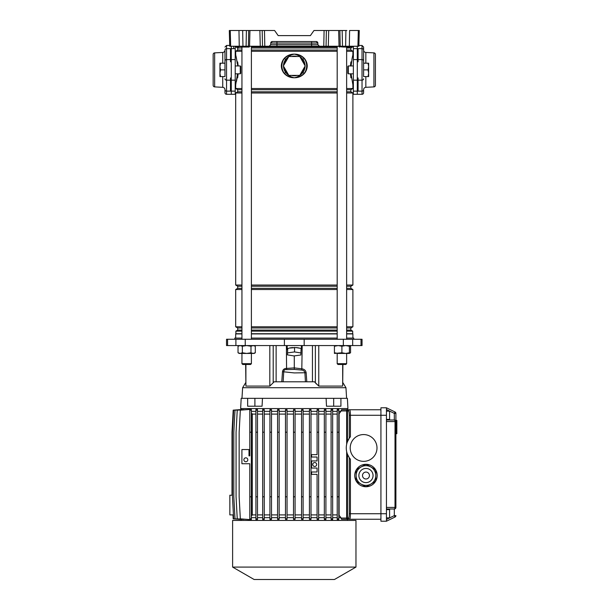 <?xml version="1.0" encoding="UTF-8"?>
<svg xmlns="http://www.w3.org/2000/svg" width="610" height="610" viewBox="0 0 610 610"><rect width="100%" height="100%" fill="white"/><g stroke="black" fill="none" stroke-linecap="round" stroke-linejoin="round"><path stroke-width="0.91" d="M357.91 46.253L358.322 30.5L359.267 30.5L358.855 46.253L262.513 46.253L262.193 30.5L264.481 30.5L264.801 46.253M343.399 47.039L339.198 46.657L350.216 46.657A0.396 0.396 0 0 1 349.827 47.039L343.399 47.039M242.574 47.039L242.704 47.039A0.396 0.396 0 0 0 243.1 46.657L249.398 46.657A0.396 0.396 0 0 1 249.002 47.039L242.704 47.039A0.396 0.396 0 0 0 243.1 46.657L243.1 46.642A0.396 0.396 0 0 1 243.489 46.253A0.396 0.396 0 0 0 243.1 46.642L241.834 46.253M339.038 46.253L338.642 30.5L313.982 30.5L310.391 35.616L278.183 35.616L274.599 30.5L248.697 30.5L248.377 46.253L246.089 46.253L246.41 30.5L248.697 30.5M323.773 46.253L324.093 30.5L326.388 30.5L326.06 46.253M338.642 30.5L342.164 30.5L342.492 46.253M345.618 46.253L345.908 30.5L342.164 30.5M345.908 30.5L346.831 30.5M358.322 30.5L349.606 30.5L349.316 46.253M230.252 30.5L230.671 46.253L229.718 46.253L229.307 30.5L246.41 30.5M317.879 44.721L319.449 46.253L311.618 46.253L311.618 44.721L317.879 44.721L317.833 43.058A1.578 1.578 0 0 0 316.262 41.526L317.833 43.058L311.618 43.058L311.618 44.721L276.963 44.721L276.963 43.058L270.741 43.058L272.319 41.526L316.262 41.526A1.578 1.578 0 0 1 317.833 43.058M248.377 46.253L262.513 46.253M242.574 46.253L246.089 46.253M242.673 30.5L242.955 46.253L239.257 46.253L238.967 30.5L241.743 30.5M230.671 46.253L239.257 46.253M270.695 44.721L276.963 44.721L276.963 46.253L269.124 46.253L270.695 44.721L270.741 43.058A1.578 1.578 0 0 1 272.319 41.526M278.183 35.616L310.391 35.616M249.795 46.253A0.396 0.396 0 0 0 249.398 46.642L249.398 46.657M238.373 46.657L243.1 46.657M350.613 46.253A0.396 0.396 0 0 0 350.216 46.642L343.918 46.657A0.396 0.396 0 0 1 343.521 47.039A0.396 0.396 0 0 0 343.918 46.657M343.918 46.642A0.396 0.396 0 0 1 344.315 46.253A0.396 0.396 0 0 0 343.918 46.642L342.652 46.253M297.047 75.396A9.844 9.844 0 0 1 291.534 75.396M291.534 56.494A9.844 9.844 0 0 1 297.047 56.494M301.096 58.834A9.844 9.844 0 0 1 303.849 63.608M303.849 68.282A9.844 9.844 0 0 1 301.096 73.055M241.941 91.805L237.732 91.805L237.732 89.708L235.689 88.519L235.689 84.851L237.496 73.818M237.343 64.164L236.398 57.996L235.689 54.915L235.216 54.915M235.689 84.851L235.216 84.851M357.3 46.253L357.3 94.298L353.365 94.298L353.365 46.253M346.632 89.708L350.841 89.708L352.893 88.519L352.893 84.851L351.085 73.818M351.085 65.941L352.176 58.003L352.893 54.915L353.365 54.915M352.893 84.851L353.365 84.851M352.893 338.085L352.893 333.922L346.632 333.922M235.689 338.085L235.689 333.922L241.941 333.922M251.396 333.922L337.185 333.922M241.941 50.058L237.732 50.058L237.732 47.961L235.879 46.886L238.365 46.886M251.396 46.886L337.185 46.886M350.132 46.886L352.694 46.886L352.694 46.253M235.879 46.886L235.879 46.253M237.732 47.961L241.941 47.961M251.396 47.961L337.185 47.961M346.632 47.961L350.841 47.961L352.694 46.886M251.396 50.058L337.185 50.058M346.632 50.058L350.841 50.058L350.841 47.961M237.732 50.058L235.689 51.248L241.941 51.248M251.396 51.248L337.185 51.248M346.632 51.248L352.893 51.248L350.841 50.058M237.732 89.708L241.941 89.708M251.396 89.708L337.185 89.708M235.689 88.519L241.941 88.519M251.396 88.519L337.185 88.519M346.632 88.519L352.893 88.519M251.396 91.805L337.185 91.805M346.632 91.805L350.841 91.805L350.841 89.708M237.732 91.805L235.689 92.987L241.941 92.987M251.396 92.987L337.185 92.987M346.632 92.987L352.893 92.987L350.841 91.805M241.941 288.332L237.732 288.332L237.732 286.227L235.689 285.045L241.941 285.045M251.396 285.045L337.185 285.045M346.632 285.045L352.893 285.045L352.893 92.987M235.689 285.045L235.689 92.987M237.732 286.227L241.941 286.227M251.396 286.227L337.185 286.227M346.632 286.227L350.841 286.227L352.893 285.045M251.396 288.332L337.185 288.332M346.632 288.332L350.841 288.332L350.841 286.227M237.732 288.332L235.689 289.514L241.941 289.514M251.396 289.514L337.185 289.514M346.632 289.514L352.893 289.514L350.841 288.332M241.941 330.079L237.732 330.079L237.732 327.974L235.689 326.792L241.941 326.792M251.396 326.792L337.185 326.792M346.632 326.792L352.893 326.792L352.893 289.514M235.689 326.792L235.689 289.514M237.732 327.974L241.941 327.974M251.396 327.974L337.185 327.974M346.632 327.974L350.841 327.974L352.893 326.792M251.396 330.079L337.185 330.079M346.632 330.079L350.841 330.079L350.841 327.974M237.732 330.079L235.879 331.146L241.941 331.146M251.396 331.146L337.185 331.146M346.632 331.146L352.694 331.146L350.841 330.079M235.879 331.146L235.879 333.723L241.941 333.723M251.396 333.723L337.185 333.723M346.632 333.723L352.694 333.723L352.694 331.146M237.656 61.991L238.152 65.941M238.152 73.818L237.656 77.836L238.152 73.818M350.918 73.818L350.918 77.836L350.43 73.818M350.43 65.941L350.918 61.961M305.076 72.582L304.87 72.415A12.406 12.406 0 0 0 304.87 59.475L304.1 58.507C301.454 55.701 298.183 54.244 294.287 54.13C290.39 54.244 287.119 55.701 284.473 58.507L283.703 59.475C280.875 63.806 280.875 68.114 283.703 72.415L284.473 73.383L285.686 72.46C287.897 75.282 290.764 77.043 294.287 77.76C298.183 77.645 301.454 76.189 304.1 73.383L304.87 72.415C307.699 68.084 307.699 63.775 304.87 59.475L304.276 58.324L305.076 59.307C307.943 63.715 307.943 68.137 305.076 72.582L304.276 73.566C301.569 76.372 298.244 77.767 294.287 77.76C290.322 77.767 286.997 76.364 284.298 73.566L283.505 72.582C280.63 68.175 280.63 63.745 283.505 59.307L284.298 58.324C287.005 55.518 290.329 54.122 294.287 54.13C298.252 54.122 301.576 55.518 304.276 58.324L302.888 59.429C300.677 56.608 297.81 54.847 294.287 54.13C290.764 54.847 287.897 56.608 285.686 59.429A10.789 10.789 0 0 0 283.498 65.727M351.932 59.277L352.893 54.915L352.893 51.248M236.642 59.269L235.689 54.915L235.689 51.248M287.478 73.055A9.844 9.844 0 0 1 284.725 68.282M284.725 63.608A9.844 9.844 0 0 1 287.478 58.834M236.84 60.39L236.977 61.274M237.023 78.202L236.466 81.435M351.551 61.572L351.246 64.081M237.656 61.93L237.656 65.941L237.656 61.93L238.045 64.82M237.656 73.818L237.656 77.836L237.656 73.818M350.918 65.941L350.918 61.93L350.453 65.628M231.274 91.134L231.274 48.632L235.216 48.632L235.216 94.298L231.274 94.298L231.274 91.134L235.216 91.134M231.274 48.632L231.274 46.253M235.216 48.632L235.216 46.253M284.298 73.566L284.473 73.383C287.119 76.189 290.39 77.645 294.287 77.76C297.817 77.043 300.677 75.282 302.888 72.46A10.789 10.789 0 0 0 305.076 66.162M304.276 73.566L302.888 72.46M284.298 58.324L285.686 59.429M283.505 72.582L283.703 72.415A12.406 12.406 0 0 1 283.703 59.475L283.505 59.307M288.827 75.396L283.375 65.941L288.827 56.494L299.746 56.494L305.198 65.941L299.746 75.396L288.827 75.396M345.847 364.467L337.971 364.467L337.185 363.682L346.632 363.682L345.847 364.467M337.185 46.253L337.185 339.267M337.185 353.442L337.185 363.682M346.632 47.039L346.632 339.267M346.632 353.442L346.632 363.682L346.632 353.442M299.807 348.219A7.091 1.838 180 0 0 295.858 347.578L301.111 348.432L300.844 354.997L294.02 355.935L287.462 354.875L287.676 348.706A7.091 1.838 180 0 0 287.196 349.37A7.091 1.838 180 0 0 287.516 349.911M301.111 349.865A7.091 1.838 180 0 0 301.378 349.37A7.091 1.838 180 0 0 301.111 348.874M262.468 398.338L326.106 398.338L326.502 406.214L340.921 406.214L340.921 398.338L347.387 398.338L347.929 408.578L240.645 408.578L241.186 398.338L254.896 398.338L254.896 406.214L262.071 406.214L262.468 398.338L254.896 398.338M245.67 364.467L245.899 386.092L269.818 386.092L274.149 381.799L314.424 381.799L318.763 386.092L342.675 386.092L342.904 364.467M306.144 372.679L304.901 372.756C304.542 371.17 303.513 370.27 301.798 370.072L294.279 369.401L294.287 367.906L302.186 368.859C304.398 369.263 305.717 370.537 306.144 372.679L306.799 381.799L305.442 381.799L304.901 372.756L294.287 372.923L283.734 371.795L283.131 381.799L281.774 381.799L282.506 371.711C282.872 369.591 284.161 368.501 286.395 368.432L294.287 367.906L294.287 355.897M234.819 339.267L234.819 338.085L241.941 338.085M251.396 338.085L337.185 338.085M293.196 347.555A7.091 1.838 180 0 0 289.087 348.119L295.858 347.578M361.006 345.565L226.531 345.565L226.531 339.267L362.043 339.267L362.043 345.565L361.006 345.565L361.006 339.267M346.632 338.085L353.754 338.085L353.754 339.267M315.736 383.225L316.3 383.942M247.652 398.338L247.652 406.214L254.896 406.214M326.106 398.338L340.921 398.338M333.678 398.338L333.678 406.214M287.676 348.706L289.087 348.119M287.462 354.875L287.729 348.31M287.729 352.877L294.554 351.932L294.554 347.372M294.554 351.932L301.111 352.992M294.279 369.401L286.578 369.607C284.786 369.401 283.841 370.133 283.734 371.795L282.506 371.711M301.798 370.072L302.186 345.565M286.395 345.565L286.578 369.607M232.463 495.221L229.856 495.221L229.856 514.909L233.432 514.909M241.125 409.569L233.188 410.156L232.006 432.208L232.006 495.221M346.671 444.271L346.671 409.76L341.547 409.76L380.93 409.76M347.456 409.76L347.456 408.578M241.118 409.531L241.118 408.578M241.781 409.623L233.645 410.156L232.463 432.208L232.463 496.799L233.645 518.851L241.781 519.377M243.52 409.661L235.002 410.156L233.821 432.208L233.821 496.799L235.002 518.851L243.52 519.339M246.364 409.684L237.244 410.156L236.062 432.208L236.062 496.799L237.244 518.851L246.364 519.323M250.413 409.363L251.358 409.44L251.358 410.156L249.787 410.156L249.787 409.363L250.413 409.363M251.358 411.331L255.925 411.331M257.496 518.851L257.496 409.539L255.925 409.447L255.925 519.552L257.496 519.468L257.496 518.851L255.925 518.851M257.496 411.331L262.674 411.331M262.674 432.208L264.252 432.208L264.252 409.6L262.674 409.539L262.674 519.468L264.252 519.407L264.252 518.851L262.674 518.851M264.252 411.331L269.933 411.331M271.511 518.851L271.511 409.638L269.933 409.592L269.933 519.407L271.511 519.369L271.511 518.851L269.933 518.851M271.511 411.331L277.573 411.331M279.151 518.851L279.151 409.653L277.573 409.63L277.573 519.377L279.151 519.346L279.151 518.851L277.573 518.851M279.151 411.331L285.472 411.331M287.051 518.851L287.051 409.668L285.472 409.653L285.472 519.354L287.051 519.339L287.051 518.851L285.472 518.851M287.051 411.331L293.502 411.331M295.08 409.661L293.502 409.661L295.072 409.661L295.08 410.156L293.502 410.156L293.502 409.661M295.08 411.331L301.538 411.331M303.109 518.851L303.109 409.653L301.538 409.668L301.538 519.339L303.109 519.354L303.109 518.851L301.538 518.851M303.109 411.331L309.438 411.331M311.008 518.851L311.008 409.63L309.438 409.653L309.438 519.346L311.008 519.377L311.008 518.851L309.438 518.851M311.008 411.331L317.078 411.331M317.078 409.63L318.649 409.592L318.649 410.156L317.078 410.156L317.078 409.63M318.649 411.331L324.329 411.331M325.908 518.851L325.908 409.539L324.329 409.6L324.329 519.407L325.908 519.468L325.908 518.851L324.329 518.851M325.908 411.331L331.085 411.331M332.663 518.851L332.663 409.447L331.085 409.539L331.085 519.468L332.663 519.552L332.663 518.851L331.085 518.851M332.663 411.331L337.223 411.331M338.802 518.851L338.802 409.363L337.223 409.44L337.223 519.567L338.802 519.636L338.802 518.851L337.223 518.851M338.802 411.331L340.914 411.331L338.802 414.091M348.485 410.942A1.182 1.167 -90 0 1 349.652 409.76L348.63 409.76A1.182 1.167 -90 0 0 347.448 410.942L347.448 441.693L349.255 438.247L349.255 415.273C349.202 412.657 348.95 411.216 348.485 410.942L340.914 410.942L340.914 411.331M340.914 410.942L341.547 409.76M232.974 514.909L233.188 518.851L241.125 519.43M347.456 520.429L347.456 519.247M349.652 409.76C350.11 410.111 350.369 411.948 350.414 415.273L350.414 436.714A17.332 17.332 0 0 0 350.414 459.2L350.414 513.727C350.369 517.059 350.11 518.896 349.652 519.247L341.547 519.247L346.671 519.247L341.547 519.247L340.914 518.065L346.671 518.065L346.671 451.652M338.802 517.669L340.914 517.669L340.914 518.065M332.663 517.669L337.223 517.669M325.908 517.669L331.085 517.669M318.649 517.669L324.329 517.669M318.649 410.156L318.649 519.415L317.078 519.369L317.078 474.344L311.565 474.344L311.565 471.987L317.078 471.987L317.078 468.045L311.565 468.045L311.565 460.954L317.078 460.954L317.078 457.02L311.565 457.02L311.565 454.656L317.078 454.656L317.078 410.156M311.008 517.669L317.078 517.669M303.109 517.669L309.438 517.669M295.08 517.669L301.538 517.669M295.08 410.156L295.08 432.208L293.502 432.208L293.502 519.339L295.08 519.339L293.555 519.339M287.051 517.669L293.502 517.669M279.151 517.669L285.472 517.669M271.511 517.669L277.573 517.669M264.252 517.669L269.933 517.669M257.496 517.669L262.674 517.669M251.358 517.669L255.925 517.669M251.358 410.156L251.358 519.567L250.413 519.636L249.787 519.636L249.787 463.73L241.911 463.73L241.911 449.547L248.994 449.547L248.994 455.853L249.787 455.853L249.787 410.156M241.118 520.429L241.118 519.468M232.616 520.429L355.965 520.429L355.965 567.087L232.616 567.087L232.616 520.429M232.616 567.087L254.118 579.5L334.455 579.5L355.965 567.087M264.252 514.909L269.933 514.909M271.511 514.909L277.573 514.909M257.496 514.909L262.674 514.909M251.358 516.205L252.265 514.909L255.925 514.909M264.252 414.091L269.933 414.091M271.511 414.091L277.573 414.091M257.496 414.091L262.674 414.091M252.265 514.909L252.265 414.091L251.358 412.795M252.265 414.091L255.925 414.091M279.151 514.909L285.472 514.909M279.151 414.091L285.472 414.091M287.051 514.909L293.502 514.909M287.051 414.091L293.502 414.091M295.08 514.909L301.538 514.909M295.08 414.091L301.538 414.091M303.109 514.909L309.438 514.909M303.109 414.091L309.438 414.091M311.008 514.909L317.078 514.909M311.008 414.091L317.078 414.091M325.908 514.909L331.085 514.909M318.649 514.909L324.329 514.909M325.908 414.091L331.085 414.091M318.649 414.091L324.329 414.091M332.663 514.909L337.223 514.909M332.663 414.091L337.223 414.091M338.802 514.909L340.914 517.669M339.114 514.909L339.114 414.091M245.845 461.755A1.967 1.967 0 0 0 247.812 459.787A1.967 1.967 0 0 0 245.845 457.82A1.967 1.967 0 0 0 243.878 459.787A1.967 1.967 0 0 0 245.845 461.755M251.358 432.208L249.787 432.208M251.358 496.799L249.787 496.799M251.358 518.851L249.787 518.851M348.485 518.065C348.95 517.783 349.202 516.342 349.255 513.727L349.255 457.675L347.448 454.229L347.448 518.065L348.485 518.065A1.182 1.167 90 0 0 349.652 519.247L380.93 519.247M349.652 519.247L350.231 517.295M365.962 486.749A11.224 11.224 0 0 0 377.186 475.525A11.224 11.224 0 0 0 365.962 464.301A11.224 11.224 0 0 0 354.738 475.525A11.224 11.224 0 0 0 365.962 486.749M363.606 461.351A13.389 13.389 0 0 0 376.995 447.961A13.389 13.389 0 0 0 363.606 434.572A13.389 13.389 0 0 0 350.209 447.961A13.389 13.389 0 0 0 363.606 461.351M386.443 519.461L394.319 515.618L394.319 509.007A1.578 1.578 0 0 0 395.898 507.428L395.898 413.382A1.578 1.578 0 0 0 395.013 411.971L386.443 407.793L380.93 407.793L380.93 521.214L386.443 521.214L386.443 507.428L395.013 507.428A1.578 0.694 90 0 1 394.319 509.007L386.443 509.007L394.319 509.007L395.898 507.428L395.898 438.506L395.898 507.032M386.443 407.793L386.443 507.428M395.898 515.618A1.578 1.578 0 0 1 395.013 517.036A1.578 1.578 0 0 0 395.898 515.618L394.319 515.618L395.013 517.036L386.443 521.214M386.443 419.405L389.592 419.405L389.592 411.14L386.443 411.14M394.319 509.007A1.578 1.578 0 0 0 395.898 507.428L395.013 507.428L395.013 421.571L395.898 421.571A1.578 1.578 0 0 0 394.319 420A1.578 1.578 0 0 1 395.898 421.571L394.319 420L386.443 420L394.319 420A1.578 0.694 90 0 1 395.013 421.571L386.443 421.571M314.714 466.467A1.967 1.967 0 0 0 316.681 464.5A1.967 1.967 0 0 0 314.714 462.532A1.967 1.967 0 0 0 312.747 464.5A1.967 1.967 0 0 0 314.714 466.467M318.649 496.799L317.078 496.799M318.649 432.208L317.078 432.208M318.649 518.851L317.078 518.851M338.802 432.208L337.223 432.208M338.802 496.799L337.223 496.799M338.802 410.156L337.223 410.156M332.663 432.208L331.085 432.208M332.663 496.799L331.085 496.799M332.663 410.156L331.085 410.156M325.908 432.208L324.329 432.208M325.908 496.799L324.329 496.799M325.908 410.156L324.329 410.156M311.008 432.208L309.438 432.208M311.008 496.799L309.438 496.799M311.008 410.156L309.438 410.156M303.109 432.208L301.538 432.208M303.109 496.799L301.538 496.799M303.109 410.156L301.538 410.156M295.08 432.208L295.08 519.339M293.502 432.208L293.502 410.156M295.08 496.799L293.502 496.799M295.08 518.851L293.502 518.851M287.051 432.208L285.472 432.208M287.051 496.799L285.472 496.799M287.051 410.156L285.472 410.156M279.151 432.208L277.573 432.208M279.151 496.799L277.573 496.799M279.151 410.156L277.573 410.156M249.787 519.59L240.332 518.851L239.15 496.799L239.15 432.208L240.332 410.156L249.787 409.417M257.496 496.799L255.925 496.799M257.496 432.208L255.925 432.208M257.496 410.156L255.925 410.156M264.252 410.156L262.674 410.156M264.252 432.208L264.252 496.799L262.674 496.799M264.252 496.799L264.252 518.851M271.511 432.208L269.933 432.208M271.511 496.799L269.933 496.799M271.511 410.156L269.933 410.156M386.443 509.594L389.592 509.594L389.592 517.867L386.443 517.867M395.898 437.721L395.898 433.702L396.843 433.702M395.898 433.428L395.898 432.071L396.843 432.071L396.843 433.428L395.898 433.428M396.843 424.125L396.843 420.412L395.898 420.412L395.898 424.125M395.898 428.655L395.898 431.788L396.843 431.788L396.843 431.079L395.898 431.079L396.843 431.079L396.843 428.655L395.898 428.655L395.898 423.363L396.843 423.363L396.843 428.655M394.319 420L394.319 413.382L395.898 413.382A1.578 1.578 0 0 0 395.013 411.971L394.319 413.382L386.443 409.539M396.843 423.02L395.898 423.02M396.843 425.033L395.898 425.033M350.414 436.714L349.255 438.247M365.962 465.682A9.844 9.844 0 0 1 370.888 467.001L366.686 464.576A10.972 10.972 0 0 0 365.245 464.576L361.044 467.001A9.844 9.844 0 0 0 356.118 475.525L356.118 470.676A10.972 10.972 0 0 1 356.842 469.425L361.044 467.001A9.844 9.844 0 0 1 375.813 475.525A9.844 9.844 0 0 1 365.962 485.377A9.844 9.844 0 0 0 370.888 484.058L366.686 486.483A10.972 10.972 0 0 1 365.245 486.483L361.044 484.058A9.844 9.844 0 0 0 365.962 485.377A9.844 9.844 0 0 1 356.118 475.525A9.844 9.844 0 0 1 365.962 465.682A9.844 9.844 0 0 1 375.813 475.525A9.844 9.844 0 0 1 365.962 485.377M365.962 478.995A3.469 3.469 0 0 0 369.431 475.525A3.469 3.469 0 0 0 365.962 472.064A3.469 3.469 0 0 0 362.5 475.525A3.469 3.469 0 0 0 365.962 478.995M370.888 484.058A9.844 9.844 0 0 0 375.813 475.525L375.813 480.375A10.972 10.972 0 0 1 375.089 481.633L370.888 484.058M370.888 467.001L375.089 469.425A10.972 10.972 0 0 1 375.813 470.676L375.813 475.525M361.044 484.058L356.842 481.633A10.972 10.972 0 0 1 356.118 480.375L356.118 475.525M349.393 353.442L349.393 352.771L345.649 353.442L341.905 352.771L334.425 353.442L334.425 352.771L338.169 353.442L349.393 353.442L350.552 352.771L350.552 346.236L349.393 345.717M350.552 346.236L349.393 345.565L349.393 346.236L345.649 345.565L341.905 346.236L338.169 345.565L334.425 346.236L334.425 345.565M341.905 352.771L341.905 346.236M349.393 352.771L349.393 346.236M334.425 352.771L334.425 346.236M238.03 346.236L238.03 352.771L240.188 353.442L238.03 352.771L239.189 353.442L254.149 353.442L255.308 352.771L255.308 346.236L253.15 345.565L250.984 346.236L246.669 345.565L242.345 346.236L240.188 345.565L238.03 346.236L239.189 345.565M241.941 363.682L251.396 363.682L250.603 364.467L242.727 364.467L241.941 363.682L241.941 353.442L240.188 353.442L242.345 352.771L246.669 353.442L250.984 352.771L253.15 353.442L255.308 352.771M242.345 352.771L242.345 346.236M250.984 352.771L250.984 346.236M349.393 353.289L350.552 352.771M373.922 86.894L373.922 52.872A1.578 1.578 0 0 1 375.417 54.443L375.417 85.324A1.578 1.578 0 0 1 373.922 86.894L365.84 87.321A2.364 2.364 0 0 0 363.606 89.678L363.606 92.728A1.578 1.578 0 0 1 362.027 94.298L357.3 94.298M362.027 94.298L362.027 45.468L363.606 47.039L363.606 63.188L363.606 50.089A2.364 2.364 0 0 0 365.84 52.445L373.922 52.872M362.027 45.468L358.878 45.468M363.606 60.969A1.578 1.373 180 0 0 362.027 59.597L358.085 59.597L358.085 61.793L357.3 61.793L357.3 77.973L358.085 77.973L358.085 91.134L362.027 91.134A1.578 1.373 180 0 0 363.606 89.769M358.085 59.597L358.085 48.632L362.027 48.632A1.578 1.373 0 0 1 363.606 49.997M348.318 73.818L347.852 73.352L347.852 66.414L348.318 65.941L348.318 73.818L353.365 73.818M348.318 65.941L353.365 65.941M368.043 69.883L368.646 66.536L368.043 63.188L363.606 63.188L363.606 76.578L368.043 76.578L368.646 73.231L368.043 69.883L363.606 69.883M368.043 63.188L368.646 63.188L368.646 76.578L368.043 76.578M240.256 73.818L240.256 65.941L240.729 66.414L240.729 73.352L240.256 73.818L235.216 73.818M240.256 65.941L235.216 65.941M220.53 63.188L219.935 66.536L219.935 63.188L224.976 63.188L224.976 49.997A1.578 1.373 180 0 1 226.546 48.632L230.488 48.632L230.488 61.793L231.274 61.793L231.274 77.973L230.488 77.973L230.488 91.134L226.546 91.134L226.546 94.298L231.274 94.298M220.53 76.578L219.935 76.578L219.935 66.536L220.53 69.883L219.935 73.231L220.53 76.578L224.976 76.578L224.976 50.089A2.364 2.364 0 0 1 222.734 52.445L222.734 63.188M220.53 69.883L224.976 69.883M213.157 56.593L213.157 54.443A1.578 1.578 0 0 1 214.651 52.872L222.734 52.445M224.976 92.728L224.976 89.769L224.976 92.728A1.578 1.578 0 0 0 226.546 94.298M229.695 45.468L226.546 45.468L226.546 91.134A1.578 1.373 0 0 1 224.976 89.769L224.976 89.678A2.364 2.364 0 0 0 222.734 87.321L214.651 86.894A1.578 1.578 0 0 1 213.157 85.324L213.157 83.173M213.157 54.443L213.157 85.324M343.3 47.039L339.198 46.657M340.197 46.253L339.877 30.5M328.302 46.253L328.706 30.5M260.272 46.253L259.875 30.5M249.536 46.253L249.94 30.5M311.618 41.526L311.618 43.058L276.963 43.058L276.963 41.526M249.398 46.642L243.1 46.642A0.396 0.396 0 0 1 243.489 46.253M243.878 46.253L243.878 47.039M248.606 46.253L248.606 47.039M344.696 46.253L344.696 47.039M349.423 46.253L349.423 47.039M339.198 46.642L338.87 46.253M238.373 46.642L238.052 46.253M357.3 59.597L353.365 59.597M357.3 48.632L353.365 48.632M357.3 80.169L353.365 80.169M357.3 91.134L353.365 91.134M231.274 59.597L235.216 59.597M231.274 80.169L235.216 80.169M305.076 65.727A10.789 10.789 0 0 0 302.888 59.429M283.498 66.162A10.789 10.789 0 0 0 285.686 72.46M241.972 398.338L242.62 387.716L345.962 387.716L342.904 382.691M315.37 382.668L315.37 345.565M312.45 381.799L312.45 345.565M276.124 381.799L276.124 345.565M273.204 382.668L273.204 345.565M284.397 345.565L284.397 339.267M304.176 345.565L304.176 339.267M245.235 345.565L245.235 339.267M235.895 345.565L235.895 339.267M227.576 345.565L227.576 339.267M352.679 345.565L352.679 339.267M343.338 345.565L343.338 339.267M342.675 386.092L342.675 364.467M318.763 386.092L318.763 345.565M269.818 386.092L269.818 345.565M245.899 386.092L245.899 364.467M349.255 513.727L386.443 513.727M349.255 415.273L386.443 415.273M346.671 519.247L346.671 518.065L347.448 518.065A1.182 1.167 90 0 0 348.607 519.247M396.843 423.165L395.898 423.165L396.843 423.157M365.962 468.442A7.091 7.091 0 0 0 358.878 475.525A7.091 7.091 0 0 0 365.962 482.617A7.091 7.091 0 0 0 373.053 475.525A7.091 7.091 0 0 0 365.962 468.442M365.84 87.321L365.84 76.578M365.84 63.188L365.84 52.445M363.606 78.797A1.578 1.373 180 0 1 362.027 80.169L358.085 80.169M222.734 76.578L222.734 87.321M224.976 60.969A1.578 1.373 180 0 1 226.546 59.597L230.488 59.597M224.976 78.797A1.578 1.373 180 0 0 226.546 80.169L230.488 80.169M214.651 52.872L214.651 86.894M238.67 47.039L237.885 46.253M339.495 47.039L338.702 46.253M301.378 349.37L301.378 345.565M242.62 387.716L245.67 382.691M345.962 387.716L346.602 398.338M287.196 349.37L287.196 345.565M396.843 423.088L395.898 423.088M254.149 345.565L255.308 346.236M241.941 47.039L241.941 339.267M251.396 46.253L251.396 339.267M251.396 353.442L251.396 363.682M226.546 45.468L224.976 47.039M233.638 48.632L233.638 46.253L233.638 48.632"/></g></svg>
